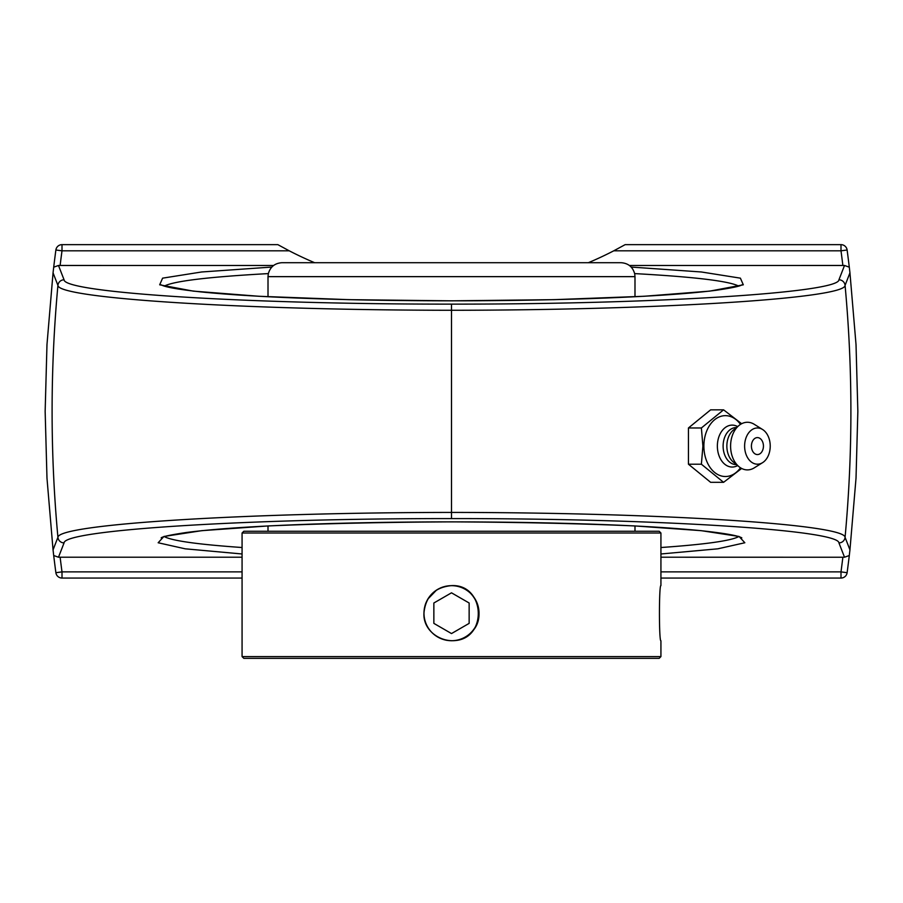 <?xml version="1.0" encoding="UTF-8"?>
<svg xmlns="http://www.w3.org/2000/svg" width="903" height="903" viewBox="0 0 903 903"><rect width="100%" height="100%" fill="white"/><g stroke="black" fill="none" stroke-linecap="round" stroke-linejoin="round"><path stroke-width="1.35" d="M64.068 279.795A6.174 6.163 158.4 0 0 57.927 285.393C58.097 298.509 244.16 310.113 451.5 310.282C658.468 310.124 845.106 298.509 845.073 285.393A1364.501 1364.501 0 0 1 845.073 537.319A6.174 6.163 158.4 0 1 838.932 542.906L844.519 557.23L849.294 555.526L849.949 549.859L845.073 537.319C844.779 524.191 659.043 512.588 451.5 512.419L451.5 304.13C247.366 304.277 64.237 292.843 64.068 279.795L58.481 265.471L53.706 267.175L53.051 272.841L57.927 285.393A1364.501 1364.501 0 0 0 57.927 537.319A6.174 6.163 21.6 0 0 64.068 542.906C64.226 529.858 247.377 518.424 451.5 518.582L451.5 512.419C244.171 512.588 58.085 524.191 57.927 537.319L53.051 549.859L53.706 555.526A1218.632 1218.632 0 0 0 55.884 572.705A6.174 6.174 0 0 0 62.002 578.055L242.072 578.055M58.481 557.23L53.706 555.526A1218.632 1218.632 0 0 0 55.884 572.705L62.002 571.881A1212.458 1212.458 0 0 1 60.129 557.219L58.481 557.23L64.068 542.906M53.051 549.859L46.979 478.15L45.15 411.35L46.979 344.551L53.051 272.853M849.949 272.853L856.021 344.551L857.85 411.35L856.021 478.15L849.949 549.859M629.402 265.482L844.519 265.471L838.932 279.795A6.174 6.163 21.6 0 1 845.073 285.393L849.949 272.841L849.294 267.175A1218.632 1218.632 0 0 0 847.116 250.007A6.174 6.174 0 0 0 840.998 244.645L625.158 244.645L613.747 250.82A352.87 352.87 0 0 1 591.612 261.317L588.372 262.705M844.519 265.471L849.294 267.175A1218.632 1218.632 0 0 0 847.116 250.007L840.998 250.82L840.998 244.645M58.481 265.471L273.598 265.482M242.072 557.219L60.129 557.219M738.677 536.619C730.899 540.807 704.983 544.441 660.928 547.523M242.072 547.523C198.005 544.441 172.101 540.807 164.323 536.619M847.116 572.705A1218.632 1218.632 0 0 0 849.294 555.526A1218.632 1218.632 0 0 1 847.116 572.705A6.174 6.174 0 0 1 840.998 578.055L840.998 571.881L847.116 572.705M844.519 557.23L660.928 557.219M660.928 578.055L840.998 578.055M314.628 262.705L311.388 261.317L314.199 262.705M588.801 262.705L591.612 261.317M55.884 250.007A1218.632 1218.632 0 0 0 53.706 267.175A1218.632 1218.632 0 0 1 55.884 250.007A6.174 6.174 0 0 1 62.002 244.645L62.002 250.82L55.884 250.007M311.388 261.317A352.87 352.87 0 0 1 289.253 250.82L277.842 244.645L62.002 244.645M164.323 286.082C174.144 281.036 208.819 276.882 268.349 273.598M634.651 273.598C694.181 276.882 728.856 281.036 738.677 286.082M741.645 423.721L723.574 409.838L701.383 427.966L702.906 446.082L701.383 464.21L723.574 482.326L741.645 468.443M723.574 482.326L710.638 482.326L688.447 464.21L688.447 427.966L710.638 409.838L723.574 409.838M688.447 427.966L701.383 427.966M688.447 464.21L701.383 464.21M740.494 467.777A30.442 21.525 -90 0 1 717.084 474.154A30.442 21.525 -90 0 1 703.877 446.082A30.442 21.525 -90 0 1 717.084 418.01A30.442 21.525 -90 0 1 740.494 424.387M757.425 454.57A8.488 6.005 -90 0 1 751.51 447.549A8.488 6.005 -90 0 1 755.382 438.102A8.488 6.005 -90 0 1 762.629 441.86A11.242 11.242 0 0 1 762.629 450.304A8.488 6.005 -90 0 1 757.425 454.57M737.638 465.576A20.961 14.82 -90 0 1 717.366 446.082A20.961 14.82 -90 0 1 737.638 426.588M736.442 464.605L736.216 464.605A18.523 13.105 -90 0 1 723.111 446.082A18.523 13.105 -90 0 1 736.216 427.559L736.442 427.559M762.595 462.652L754.242 467.867A23.817 16.841 -90 0 1 739.015 466.716L733.405 462.122A18.523 13.105 -90 0 1 726.859 446.082A18.523 13.105 -90 0 1 733.405 430.042L739.015 425.46A23.817 16.841 -90 0 1 754.242 424.297L762.595 429.512A18.116 12.811 -90 0 1 770.225 446.082A18.116 12.811 -90 0 1 762.595 462.652A18.116 12.811 -90 0 1 744.614 446.082A18.116 12.811 -90 0 1 762.595 429.512M739.015 466.716A23.817 16.841 -90 0 1 730.595 446.082A23.817 16.841 -90 0 1 739.015 425.46M634.99 276.645L634.719 273.925C632.822 266.938 628.274 263.202 621.05 262.705L281.95 262.705C274.726 263.202 270.178 266.938 268.281 273.925L268.01 276.645L634.99 276.645L634.99 296.737M451.5 262.705L597.763 262.705L451.5 262.705M453.893 640.656C488.06 639.369 485.464 583.869 451.5 585.618L445.698 586.239M443.17 586.916L440.788 587.785M436.634 589.975L427.762 599.174M425.855 603.069L425.155 605.078M424.365 608.317L423.947 612.29M446.624 640.317L451.714 640.758M660.928 533.007L659.167 531.246L243.833 531.246L242.072 533.007L660.928 533.007L660.928 585.618C658.953 583.914 658.953 642.462 660.928 640.758C658.953 642.462 658.953 583.914 660.928 585.618M660.928 640.758L660.928 656.594L242.072 656.594L242.072 533.007M423.936 613.193C425.573 596.443 434.761 587.255 451.5 585.618C475.113 584.354 488.568 616.896 470.994 632.687C455.202 650.262 422.66 636.807 423.936 613.193M242.072 656.594L243.833 658.355L659.167 658.355L660.928 656.594M451.5 640.712A27.519 27.519 0 0 1 423.981 613.193A27.519 27.519 0 0 1 451.5 585.663A27.519 27.519 0 0 1 479.019 613.193A27.519 27.519 0 0 1 451.5 640.712M469.142 623.375L451.5 633.567L433.858 623.375L433.858 603.001L451.5 592.82L469.142 603.001L469.142 623.375L469.142 603.001L451.5 592.82M433.858 603.001L433.858 623.375L451.5 633.567M451.5 518.582C655.838 518.435 838.65 529.869 838.932 542.906M838.932 279.795C838.966 292.832 655.262 304.277 451.5 304.13M271.826 267.062L201.606 271.984L162.608 278.158L159.684 284.806L193.208 291.116L259.003 296.274L348.84 299.661L451.5 300.834L554.16 299.661L643.997 296.274L709.792 291.116L743.316 284.806L740.392 278.158L701.394 271.984L631.174 267.062M242.072 571.881L62.002 571.881L62.002 578.055M660.928 553.979L717.783 548.821L744.84 542.759L739.083 536.472L701.146 530.659L635.26 525.964C579.681 523.559 518.424 522.194 451.5 521.866C384.576 522.194 323.319 523.559 267.739 525.964L201.854 530.659L163.917 536.472L158.16 542.759L185.217 548.821L242.072 553.979M842.871 557.219A1212.458 1212.458 0 0 1 840.998 571.881L660.928 571.881M613.747 250.82L840.998 250.82A1212.458 1212.458 0 0 1 842.871 265.482M60.129 265.482A1212.458 1212.458 0 0 1 62.002 250.82L289.253 250.82M741.826 537.872L741.318 537.601C737.108 535.456 723.879 533.176 701.654 530.75C662.159 526.788 607.098 524.101 536.472 522.679C460.361 521.291 386.924 521.72 316.14 523.977C258.461 525.93 215.32 528.752 186.695 532.454C170.938 534.79 162.427 536.596 161.163 537.872M161.174 284.829L161.682 285.1C165.892 287.244 179.121 289.536 201.346 291.951C240.841 295.913 295.902 298.611 366.528 300.022C442.639 301.41 516.076 300.981 586.86 298.724C644.539 296.771 687.68 293.949 716.305 290.258C732.062 287.922 740.573 286.116 741.837 284.829M268.01 276.645L268.01 296.737M268.01 525.975L268.01 531.246M634.99 525.975L634.99 531.246"/></g></svg>
